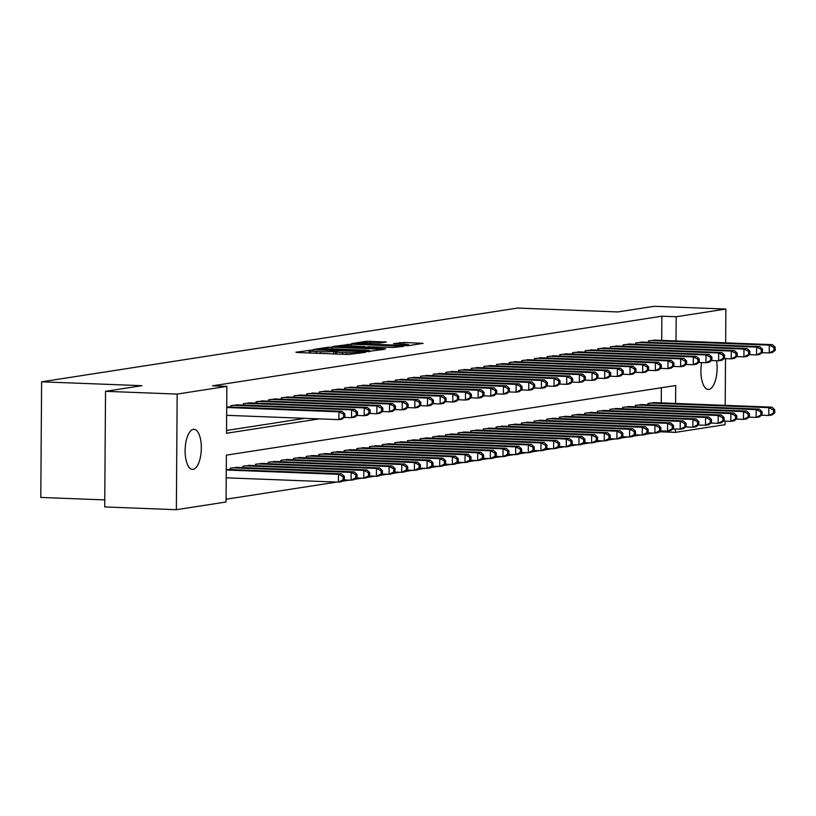 <?xml version="1.0" encoding="UTF-8"?>
<svg xmlns="http://www.w3.org/2000/svg" width="816" height="816" viewBox="0 0 816 816"><rect width="100%" height="100%" fill="white"/><g stroke="black" fill="none" stroke-linecap="round" stroke-linejoin="round"><path stroke-width="1.22" d="M311.967 350.105L295.922 352.216L297.493 352.512L348.136 354.47L365.384 352.339L359.744 352.451A9.843 0.704 0.4 0 1 346.769 352.716L342.547 352.553A9.843 0.704 0.4 0 1 336.682 351.869A9.843 0.704 0.4 0 1 337.518 351.594L333.581 351.441A9.843 0.704 0.4 0 1 320.606 351.706L316.384 351.543A9.843 0.704 0.4 0 1 310.519 350.86A9.843 0.704 0.4 0 1 311.355 350.584L313.252 350.258L311.967 350.105M716.57 360.723A20.053 8.068 -87.8 0 1 708.869 389.416A20.053 8.068 -87.8 0 1 708.237 389.456A20.053 8.068 -87.8 0 1 701.638 362.6M193.086 469.343A20.053 8.068 -87.8 0 1 192.454 469.373A20.053 8.068 -87.8 0 1 185.13 449.81A20.053 8.068 -87.8 0 1 193.361 429.338A20.053 8.068 -87.8 0 1 193.994 429.308A20.053 8.068 -87.8 0 1 201.317 448.871A20.053 8.068 -87.8 0 1 193.086 469.343M386.386 342.037L366.557 341.272L351.635 343.628L408.163 345.709L423.086 343.352L404.083 342.475L393.496 343.618L403.838 344.158A8.231 0.592 0.4 0 1 408.745 344.729A8.231 0.592 0.4 0 1 397.188 345.188L363.854 343.903A8.231 0.592 0.4 0 1 358.958 343.332A8.231 0.592 0.4 0 1 370.505 342.873L380.113 343.006L386.386 342.037M675.587 403.441L675.709 385.509L226.369 455.134L226.042 502.003L176.368 509.704L104.713 506.94L105.529 391.323L141.913 385.682L41.606 381.817L517.528 308.071L617.834 311.936L654.218 306.296L725.873 309.06L725.638 342.853M105.529 391.323L177.174 394.077L226.858 386.376L226.522 433.255L319.26 418.883M661.694 340.394L661.858 316.2L212.527 385.825L226.858 386.376M661.858 316.2L676.189 316.751L725.873 309.06M331.969 347.177L327.92 347.259L313.262 349.534L314.833 349.829L365.466 351.778L384.438 349.34L331.969 347.177L331.959 348.871M332.581 346.535L351.288 344.179L403.757 346.341L393.169 347.483L368.577 346.78L364.15 347.514L385.631 348.82L332.571 346.708M238.313 404.889L230.714 405.644L230.714 407.051M250.971 402.931L243.372 403.675L243.362 405.083M263.629 400.972L256.03 401.717L256.02 403.124M276.277 399.004L268.688 399.758L268.678 401.166M288.935 397.045L281.347 397.8L281.336 399.208M301.594 395.087L294.005 395.831L293.995 397.239M314.252 393.128L306.663 393.873L306.653 395.281M326.91 391.16L319.321 391.915L319.311 393.322M339.568 389.201L331.979 389.946L331.969 391.354M352.226 387.243L344.638 387.988L344.627 389.395M364.885 385.285L357.296 386.029L357.286 387.437M377.543 383.316L369.954 384.071L369.944 385.478M390.201 381.358L382.602 382.102L382.602 383.51M402.859 379.399L395.26 380.144L395.25 381.551M415.517 377.431L407.918 378.185L407.908 379.593M428.165 375.472L420.577 376.217L420.566 377.624M440.824 373.514L433.235 374.258L433.225 375.666M453.482 371.555L445.893 372.3L445.883 373.708M466.14 369.587L458.551 370.342L458.541 371.749M478.798 367.628L471.209 368.373L471.199 369.781M491.456 365.67L483.868 366.415L483.857 367.822M504.115 363.701L496.526 364.456L496.516 365.864M516.773 361.743L509.184 362.498L509.174 363.905M529.431 359.785L521.842 360.529L521.832 361.937M542.089 357.826L534.49 358.571L534.49 359.978M554.747 355.858L547.148 356.612L547.138 358.02M567.406 353.899L559.807 354.644L559.796 356.051M580.054 351.941L572.465 352.685L572.455 354.093M592.712 349.972L585.123 350.727L585.113 352.135M605.37 348.014L597.781 348.769L597.771 350.176M618.028 346.055L610.439 346.8L610.429 348.208M630.686 344.097L623.098 344.842L623.087 346.249M643.345 342.128L635.756 342.883L635.746 344.291M226.542 430.481L304.929 418.333M648.404 342.322L648.414 340.915L656.003 340.17M226.063 499.229L336.763 482.072M342.159 481.236L349.421 480.114M354.817 479.278L362.08 478.156M367.475 477.319L374.728 476.197M380.134 475.361L387.386 474.229M392.792 473.392L400.044 472.27M405.44 471.434L412.702 470.312M418.098 469.475L425.36 468.343M430.756 467.507L438.019 466.385M443.414 465.548L450.677 464.426M456.073 463.59L463.335 462.468M468.731 461.632L475.993 460.499M481.389 459.663L488.651 458.541M494.047 457.705L501.31 456.583M506.705 455.746L513.968 454.624M519.364 453.788L526.616 452.656M532.022 451.819L539.274 450.697M544.68 449.861L551.932 448.739M557.328 447.902L564.59 446.77M569.986 445.934L577.249 444.812M582.644 443.975L589.907 442.853M595.303 442.017L602.565 440.895M607.961 440.059L615.223 438.926M620.619 438.09L627.881 436.968M633.277 436.132L640.54 435.01M645.935 434.173L653.198 433.041M658.594 432.205L661.052 431.827L661.062 430.899M661.256 402.89L661.358 387.733M230.275 469.547L230.285 468.139L237.874 467.395M242.933 467.588L242.944 466.181L250.532 465.426M255.592 465.63L255.602 464.222L263.191 463.468M268.24 463.661L268.25 462.254L275.849 461.509M280.898 461.703L280.908 460.295L288.507 459.551M293.556 459.745L293.566 458.337L301.165 457.582M306.214 457.776L306.224 456.368L313.813 455.624M318.872 455.818L318.883 454.41L326.471 453.665M331.531 453.859L331.541 452.452L339.13 451.697M344.189 451.901L344.199 450.493L351.788 449.738M356.847 449.932L356.857 448.525L364.446 447.78M369.505 447.974L369.515 446.566L377.104 445.822M382.163 446.015L382.174 444.608L389.762 443.853M394.822 444.047L394.832 442.639L402.421 441.895M407.48 442.088L407.49 440.681L415.079 439.936M420.128 440.13L420.138 438.722L427.737 437.978M432.786 438.172L432.796 436.764L440.395 436.009M445.444 436.203L445.454 434.795L453.053 434.051M458.102 434.245L458.113 432.837L465.701 432.092M470.761 432.286L470.771 430.879L478.36 430.124M483.419 430.318L483.429 428.91L491.018 428.165M496.077 428.359L496.087 426.952L503.676 426.207M508.735 426.401L508.745 424.993L516.334 424.249M521.393 424.442L521.404 423.035L528.992 422.28M534.052 422.474L534.062 421.066L541.651 420.322M546.71 420.515L546.72 419.108L554.309 418.363M559.368 418.557L559.378 417.149L566.967 416.395M572.016 416.599L572.026 415.191L579.625 414.436M584.674 414.63L584.684 413.222L592.283 412.478M597.332 412.672L597.343 411.264L604.942 410.519M609.991 410.713L610.001 409.306L617.59 408.551M622.649 408.745L622.659 407.337L630.248 406.592M635.307 406.786L635.317 405.379L642.906 404.634M647.965 404.828L647.975 403.42L655.564 402.665M41.606 381.817L40.8 497.444L104.764 499.902M176.368 509.704L177.174 394.077M725.526 358.622L725.2 405.348M725.087 421.117L725.067 424.677L675.383 432.378L675.403 429.002M661.052 431.827L675.383 432.378M676.015 340.945L676.189 316.751M318.566 349.472L368.75 351.053A9.843 0.704 0.4 0 0 369.587 350.778A9.843 0.704 0.4 0 0 363.722 350.095L333.346 348.922A9.843 0.704 0.4 0 0 320.362 349.187L318.566 349.472M351.329 345.872A8.231 0.592 0.4 0 0 339.772 346.331A8.231 0.592 0.4 0 0 344.678 346.902L356.419 347.361L364.64 346.627L351.329 345.872M344.393 479.594L344.413 476.473L343.148 476.666L343.128 479.798L344.393 479.594L341.598 481.654L338.436 482.144L338.487 474.331L341.649 473.841L226.277 469.394M226.216 477.819L338.436 482.144L343.128 479.798M226.267 470.006L338.487 474.331L343.148 476.666M341.649 473.841L344.413 476.473M344.831 417.098L344.852 413.977L343.587 414.171L343.567 417.292L344.831 417.098L342.037 419.149L338.875 419.638L338.926 411.825L226.705 407.51M343.587 414.171L338.926 411.825L342.088 411.335L226.705 406.898M343.567 417.292L338.875 419.638L226.654 415.324M344.852 413.977L342.088 411.335M357.051 477.635L357.071 474.514L355.807 474.708L355.786 477.829L357.051 477.635L354.256 479.686L351.094 480.175L351.145 472.372L354.307 471.872L235.661 467.303M343.975 479.91L351.094 480.175L355.786 477.829M232.499 467.792L351.145 472.372L355.807 474.708M354.307 471.872L357.071 474.514M369.709 475.677L369.73 472.546L368.465 472.75L368.444 475.871L369.709 475.677L366.914 477.727L363.752 478.217L363.803 470.404L366.965 469.914L248.319 465.344M356.633 477.941L363.752 478.217L368.444 475.871M245.157 465.834L363.803 470.404L368.465 472.75M366.965 469.914L369.73 472.546M382.367 473.719L382.388 470.587L381.123 470.781L381.103 473.912L382.367 473.719L379.573 475.769L376.411 476.258L376.462 468.445L379.624 467.956L260.977 463.386M369.291 475.983L376.411 476.258L381.103 473.912M257.815 463.876L376.462 468.445L381.123 470.781M379.624 467.956L382.388 470.587M395.026 471.75L395.046 468.629L393.781 468.823L393.751 471.954L395.026 471.75L392.231 473.81L389.069 474.3L389.12 466.487L392.282 465.997L273.635 461.428M381.949 474.025L389.069 474.3L393.751 471.954M270.473 461.917L389.12 466.487L393.781 468.823M392.282 465.997L395.046 468.629M357.49 415.14L357.51 412.009L356.245 412.213L356.225 415.334L357.49 415.14L354.695 417.19L351.533 417.68L351.584 409.867L232.937 405.297M356.245 412.213L351.584 409.867L354.746 409.377L236.099 404.807M356.225 415.334L351.533 417.68L344.413 417.404M357.51 412.009L354.746 409.377M370.148 413.171L370.168 410.05L368.903 410.244L368.873 413.375L370.148 413.171L367.353 415.232L364.191 415.721L364.242 407.908L245.596 403.339M368.903 410.244L364.242 407.908L367.404 407.419L248.758 402.849M368.873 413.375L364.191 415.721L357.071 415.446M370.168 410.05L367.404 407.419M382.796 411.213L382.826 408.092L381.551 408.286L381.531 411.407L382.796 411.213L380.011 413.263L376.839 413.763L376.9 405.95L258.244 401.37M381.551 408.286L376.9 405.95L380.062 405.46L261.416 400.88M381.531 411.407L376.839 413.763L369.719 413.488M382.826 408.092L380.062 405.46M395.454 409.255L395.485 406.133L394.21 406.327L394.189 409.448L395.454 409.255L392.669 411.305L389.497 411.794L389.558 403.981L270.902 399.412M394.21 406.327L389.558 403.981L392.72 403.492L274.074 398.922M394.189 409.448L389.497 411.794L382.378 411.519M395.485 406.133L392.72 403.492M407.684 469.792L407.704 466.67L406.439 466.864L406.409 469.985L407.684 469.792L404.889 471.842L401.717 472.331L401.778 464.518L404.94 464.029L286.294 459.459M394.607 472.056L401.717 472.331L406.409 469.985M283.132 459.949L401.778 464.518L406.439 466.864M404.94 464.029L407.704 466.67M408.112 407.296L408.133 404.165L406.868 404.359L406.847 407.49L408.112 407.296L405.317 409.346L402.155 409.836L402.217 402.023L283.56 397.453M406.868 404.359L402.217 402.023L405.379 401.533L286.732 396.964M406.847 407.49L402.155 409.836L395.036 409.561M408.133 404.165L405.379 401.533M420.332 467.833L420.362 464.702L419.087 464.906L419.067 468.027L420.332 467.833L417.547 469.883L414.375 470.373L414.436 462.56L417.598 462.07L298.952 457.501M407.255 470.098L414.375 470.373L419.067 468.027M295.78 457.99L414.436 462.56L419.087 464.906M417.598 462.07L420.362 464.702M420.77 405.328L420.791 402.206L419.526 402.4L419.506 405.532L420.77 405.328L417.976 407.388L414.814 407.878L414.875 400.064L296.218 395.495M419.526 402.4L414.875 400.064L418.037 399.575L299.38 395.005M419.506 405.532L414.814 407.878L407.694 407.602M420.791 402.206L418.037 399.575M432.99 465.865L433.01 462.743L431.746 462.937L431.725 466.069L432.99 465.865L430.205 467.925L427.033 468.415L427.094 460.601L430.256 460.112L311.61 455.542M419.914 468.139L427.033 468.415L431.725 466.069M308.438 456.032L427.094 460.601L431.746 462.937M430.256 460.112L433.01 462.743M433.429 403.369L433.449 400.248L432.184 400.442L432.164 403.563L433.429 403.369L430.634 405.419L427.472 405.909L427.523 398.096L308.876 393.526M432.184 400.442L427.523 398.096L430.695 397.606L312.038 393.037M432.164 403.563L427.472 405.909L420.352 405.644M433.449 400.248L430.695 397.606M445.648 463.906L445.669 460.785L444.404 460.979L444.383 464.1L445.648 463.906L442.853 465.956L439.691 466.456L439.753 458.643L442.915 458.153L324.258 453.574M432.572 466.181L439.691 466.456L444.383 464.1M321.096 454.063L439.753 458.643L444.404 460.979M442.915 458.153L445.669 460.785M446.087 401.411L446.107 398.279L444.842 398.483L444.822 401.605L446.087 401.411L443.292 403.461L440.13 403.951L440.181 396.137L321.535 391.568M444.842 398.483L440.181 396.137L443.353 395.648L324.697 391.078M444.822 401.605L440.13 403.951L433.01 403.675M446.107 398.279L443.353 395.648M458.306 461.948L458.327 458.827L457.062 459.02L457.042 462.142L458.306 461.948L455.512 463.998L452.35 464.488L452.401 456.674L455.573 456.185L336.916 451.615M445.23 464.212L452.35 464.488L457.042 462.142M333.754 452.105L452.401 456.674L457.062 459.02M455.573 456.185L458.327 458.827M470.965 459.989L470.985 456.858L469.72 457.052L469.7 460.183L470.965 459.989L468.17 462.04L465.008 462.529L465.059 454.716L468.231 454.226L349.574 449.657M457.888 462.254L465.008 462.529L469.7 460.183M346.412 450.146L465.059 454.716L469.72 457.052M468.231 454.226L470.985 456.858M483.623 458.021L483.643 454.9L482.378 455.093L482.358 458.225L483.623 458.021L480.828 460.081L477.666 460.571L477.717 452.758L480.889 452.268L362.233 447.698M470.546 460.295L477.666 460.571L482.358 458.225M359.071 448.188L477.717 452.758L482.378 455.093M480.889 452.268L483.643 454.9M496.281 456.062L496.301 452.941L495.037 453.135L495.016 456.256L496.281 456.062L493.486 458.113L490.324 458.602L490.375 450.789L493.537 450.299L374.891 445.73M483.205 458.337L490.324 458.602L495.016 456.256M371.729 446.219L490.375 450.789L495.037 453.135M493.537 450.299L496.301 452.941M508.939 454.104L508.96 450.973L507.695 451.177L507.674 454.298L508.939 454.104L506.144 456.154L502.982 456.644L503.033 448.831L506.195 448.341L387.549 443.771M495.863 456.368L502.982 456.644L507.674 454.298M384.387 444.261L503.033 448.831L507.695 451.177M506.195 448.341L508.96 450.973M521.597 452.135L521.618 449.014L520.353 449.208L520.333 452.339L521.597 452.135L518.803 454.196L515.641 454.685L515.692 446.872L518.854 446.383L400.207 441.813M508.521 454.41L515.641 454.685L520.333 452.339M397.045 442.303L515.692 446.872L520.353 449.208M518.854 446.383L521.618 449.014M534.256 450.177L534.276 447.056L533.011 447.25L532.991 450.371L534.256 450.177L531.461 452.227L528.299 452.727L528.35 444.914L531.512 444.424L412.865 439.844M521.179 452.452L528.299 452.727L532.991 450.371M409.703 440.344L528.35 444.914L533.011 447.25M531.512 444.424L534.276 447.056M546.914 448.219L546.934 445.097L545.669 445.291L545.639 448.412L546.914 448.219L544.119 450.269L540.957 450.758L541.008 442.945L544.17 442.456L425.524 437.886M533.837 450.483L540.957 450.758L545.639 448.412M422.362 438.376L541.008 442.945L545.669 445.291M544.17 442.456L546.934 445.097M559.572 446.26L559.592 443.129L558.328 443.333L558.297 446.454L559.572 446.26L556.777 448.31L553.605 448.8L553.666 440.987L556.828 440.497L438.182 435.928M546.496 448.525L553.605 448.8L558.297 446.454M435.02 436.417L553.666 440.987L558.328 443.333M556.828 440.497L559.592 443.129M572.22 444.292L572.251 441.17L570.976 441.364L570.955 444.496L572.22 444.292L569.435 446.352L566.263 446.842L566.324 439.028L569.486 438.539L450.84 433.969M559.144 446.566L566.263 446.842L570.955 444.496M447.668 434.459L566.324 439.028L570.976 441.364M569.486 438.539L572.251 441.17M584.878 442.333L584.899 439.212L583.634 439.406L583.613 442.527L584.878 442.333L582.094 444.383L578.921 444.873L578.983 437.07L582.145 436.57L463.498 432.001M571.802 444.608L578.921 444.873L583.613 442.527M460.326 432.49L578.983 437.07L583.634 439.406M582.145 436.57L584.899 439.212M597.536 440.375L597.557 437.243L596.292 437.447L596.272 440.569L597.536 440.375L594.742 442.425L591.58 442.915L591.641 435.101L594.803 434.612L476.146 430.042M584.46 442.639L591.58 442.915L596.272 440.569M472.984 430.532L591.641 435.101L596.292 437.447M594.803 434.612L597.557 437.243M458.745 399.442L458.765 396.321L457.501 396.515L457.48 399.646L458.745 399.442L455.95 401.503L452.788 401.992L452.839 394.179L334.193 389.609M457.501 396.515L452.839 394.179L456.001 393.689L337.355 389.12M457.48 399.646L452.788 401.992L445.669 401.717M458.765 396.321L456.001 393.689M471.403 397.484L471.424 394.363L470.159 394.556L470.138 397.678L471.403 397.484L468.608 399.534L465.446 400.034L465.497 392.221L346.851 387.651M470.159 394.556L465.497 392.221L468.659 391.731L350.013 387.151M470.138 397.678L465.446 400.034L458.327 399.758M471.424 394.363L468.659 391.731M484.061 395.525L484.082 392.404L482.817 392.598L482.797 395.719L484.061 395.525L481.267 397.576L478.105 398.065L478.156 390.252L359.509 385.682M482.817 392.598L478.156 390.252L481.318 389.762L362.671 385.193M482.797 395.719L478.105 398.065L470.985 397.79M484.082 392.404L481.318 389.762M496.72 393.567L496.74 390.436L495.475 390.64L495.455 393.761L496.72 393.567L493.925 395.617L490.763 396.107L490.814 388.294L372.167 383.724M495.475 390.64L490.814 388.294L493.976 387.804L375.329 383.234M495.455 393.761L490.763 396.107L483.643 395.831M496.74 390.436L493.976 387.804M509.378 391.598L509.398 388.477L508.133 388.671L508.113 391.802L509.378 391.598L506.583 393.659L503.421 394.148L503.472 386.335L384.826 381.766M508.133 388.671L503.472 386.335L506.634 385.846L387.988 381.276M508.113 391.802L503.421 394.148L496.301 393.873M509.398 388.477L506.634 385.846M522.036 389.64L522.056 386.519L520.792 386.713L520.761 389.834L522.036 389.64L519.241 391.69L516.069 392.18L516.13 384.377L397.484 379.797M520.792 386.713L516.13 384.377L519.292 383.877L400.646 379.307M520.761 389.834L516.069 392.18L508.96 391.915M522.056 386.519L519.292 383.877M534.684 387.682L534.715 384.55L533.44 384.754L533.419 387.875L534.684 387.682L531.899 389.732L528.727 390.221L528.788 382.408L410.132 377.839M533.44 384.754L528.788 382.408L531.95 381.919L413.304 377.349M533.419 387.875L528.727 390.221L521.608 389.946M534.715 384.55L531.95 381.919M547.342 385.723L547.373 382.592L546.098 382.786L546.077 385.917L547.342 385.723L544.558 387.773L541.385 388.263L541.447 380.45L422.79 375.88M546.098 382.786L541.447 380.45L544.609 379.96L425.962 375.391M546.077 385.917L541.385 388.263L534.266 387.988M547.373 382.592L544.609 379.96M560 383.755L560.021 380.633L558.756 380.827L558.736 383.948L560 383.755L557.206 385.815L554.044 386.305L554.105 378.491L435.448 373.922M558.756 380.827L554.105 378.491L557.267 378.002L438.62 373.422M558.736 383.948L554.044 386.305L546.924 386.029M560.021 380.633L557.267 378.002M572.659 381.796L572.679 378.675L571.414 378.869L571.394 381.99L572.659 381.796L569.864 383.846L566.702 384.336L566.763 376.523L448.106 371.953M571.414 378.869L566.763 376.523L569.925 376.033L451.268 371.464M571.394 381.99L566.702 384.336L559.582 384.061M572.679 378.675L569.925 376.033M585.317 379.838L585.337 376.706L584.072 376.91L584.052 380.032L585.317 379.838L582.522 381.888L579.36 382.378L579.411 374.564L460.765 369.995M584.072 376.91L579.411 374.564L582.583 374.075L463.927 369.505M584.052 380.032L579.36 382.378L572.24 382.102M585.337 376.706L582.583 374.075M597.975 377.869L597.995 374.748L596.731 374.942L596.71 378.073L597.975 377.869L595.18 379.93L592.018 380.419L592.069 372.606L473.423 368.036M596.731 374.942L592.069 372.606L595.241 372.116L476.585 367.547M596.71 378.073L592.018 380.419L584.899 380.144M597.995 374.748L595.241 372.116M610.195 438.416L610.215 435.285L608.95 435.479L608.93 438.61L610.195 438.416L607.4 440.467L604.238 440.956L604.289 433.143L607.461 432.653L488.804 428.084M597.118 440.681L604.238 440.956L608.93 438.61M485.642 428.573L604.289 433.143L608.95 435.479M607.461 432.653L610.215 435.285M622.853 436.448L622.873 433.327L621.608 433.52L621.588 436.642L622.853 436.448L620.058 438.508L616.896 438.998L616.947 431.185L620.119 430.695L501.463 426.115M609.776 438.722L616.896 438.998L621.588 436.642M498.301 426.615L616.947 431.185L621.608 433.52M620.119 430.695L622.873 433.327M635.511 434.489L635.531 431.368L634.267 431.562L634.246 434.683L635.511 434.489L632.716 436.54L629.554 437.029L629.605 429.216L632.777 428.726L514.121 424.157M622.435 436.754L629.554 437.029L634.246 434.683M510.959 424.646L629.605 429.216L634.267 431.562M632.777 428.726L635.531 431.368M648.169 432.531L648.19 429.4L646.925 429.604L646.904 432.725L648.169 432.531L645.374 434.581L642.212 435.071L642.263 427.258L645.425 426.768L526.779 422.198M635.093 434.795L642.212 435.071L646.904 432.725M523.617 422.688L642.263 427.258L646.925 429.604M645.425 426.768L648.19 429.4M610.633 375.911L610.654 372.79L609.389 372.983L609.368 376.105L610.633 375.911L607.838 377.961L604.676 378.451L604.727 370.648L486.081 366.068M609.389 372.983L604.727 370.648L607.889 370.148L489.243 365.578M609.368 376.105L604.676 378.451L597.557 378.185M610.654 372.79L607.889 370.148M623.291 373.952L623.312 370.821L622.047 371.025L622.027 374.146L623.291 373.952L620.497 376.003L617.335 376.492L617.386 368.679L498.739 364.109M622.047 371.025L617.386 368.679L620.548 368.189L501.901 363.62M622.027 374.146L617.335 376.492L610.215 376.217M623.312 370.821L620.548 368.189M635.95 371.994L635.97 368.863L634.705 369.056L634.685 372.188L635.95 371.994L633.155 374.044L629.993 374.534L630.044 366.721L511.397 362.151M634.705 369.056L630.044 366.721L633.206 366.231L514.559 361.661M634.685 372.188L629.993 374.534L622.873 374.258M635.97 368.863L633.206 366.231M648.608 370.025L648.628 366.904L647.363 367.098L647.343 370.229L648.608 370.025L645.813 372.086L642.651 372.575L642.702 364.762L524.056 360.193M647.363 367.098L642.702 364.762L645.864 364.273L527.218 359.703M647.343 370.229L642.651 372.575L635.531 372.3M648.628 366.904L645.864 364.273M660.827 430.562L660.848 427.441L659.583 427.635L659.563 430.766L660.827 430.562L658.033 432.623L654.871 433.112L654.922 425.299L658.084 424.81L539.437 420.24M647.751 432.837L654.871 433.112L659.563 430.766M536.275 420.73L654.922 425.299L659.583 427.635M658.084 424.81L660.848 427.441M661.266 368.067L661.286 364.946L660.022 365.14L660.001 368.261L661.266 368.067L658.471 370.117L655.309 370.607L655.36 362.794L536.714 358.224M660.022 365.14L655.36 362.794L658.522 362.304L539.876 357.734M660.001 368.261L655.309 370.607L648.19 370.331M661.286 364.946L658.522 362.304M673.486 428.604L673.506 425.483L672.241 425.677L672.221 428.798L673.486 428.604L670.691 430.654L667.529 431.144L667.58 423.341L670.742 422.841L552.095 418.271M660.409 430.879L667.529 431.144L672.221 428.798M548.933 418.761L667.58 423.341L672.241 425.677M670.742 422.841L673.506 425.483M673.924 366.109L673.945 362.977L672.68 363.181L672.649 366.302L673.924 366.109L671.129 368.159L667.957 368.648L668.018 360.835L549.372 356.266M672.68 363.181L668.018 360.835L671.18 360.346L552.534 355.776M672.649 366.302L667.957 368.648L660.848 368.373M673.945 362.977L671.18 360.346M686.144 426.646L686.164 423.514L684.899 423.718L684.879 426.839L686.144 426.646L683.349 428.696L680.187 429.185L680.238 421.372L683.4 420.883L564.754 416.313M673.067 428.91L680.187 429.185L684.879 426.839M561.592 416.803L680.238 421.372L684.899 423.718M683.4 420.883L686.164 423.514M686.572 364.14L686.603 361.019L685.328 361.213L685.307 364.344L686.572 364.14L683.788 366.2L680.615 366.69L680.677 358.877L562.02 354.307M685.328 361.213L680.677 358.877L683.839 358.387L565.192 353.818M685.307 364.344L680.615 366.69L673.496 366.415M686.603 361.019L683.839 358.387M698.802 424.687L698.822 421.556L697.558 421.75L697.527 424.881L698.802 424.687L696.007 426.737L692.845 427.227L692.896 419.414L696.058 418.924L577.412 414.355M685.726 426.952L692.845 427.227L697.527 424.881M574.25 414.844L692.896 419.414L697.558 421.75M696.058 418.924L698.822 421.556M699.23 362.182L699.261 359.06L697.986 359.254L697.966 362.375L699.23 362.182L696.446 364.232L693.274 364.732L693.335 356.918L574.678 352.339M697.986 359.254L693.335 356.918L696.497 356.429L577.85 351.849M697.966 362.375L693.274 364.732L686.154 364.456M699.261 359.06L696.497 356.429M711.46 422.719L711.481 419.597L710.216 419.791L710.185 422.923L711.46 422.719L708.665 424.779L705.493 425.269L705.554 417.455L708.716 416.966L590.07 412.396M698.384 424.993L705.493 425.269L710.185 422.923M586.908 412.886L705.554 417.455L710.216 419.791M708.716 416.966L711.481 419.597M711.889 360.223L711.909 357.102L710.644 357.296L710.624 360.417L711.889 360.223L709.094 362.273L705.932 362.763L705.993 354.95L587.336 350.38M710.644 357.296L705.993 354.95L709.155 354.46L590.509 349.891M710.624 360.417L705.932 362.763L698.812 362.488M711.909 357.102L709.155 354.46M724.108 420.76L724.139 417.639L722.864 417.833L722.843 420.954L724.108 420.76L721.324 422.81L718.151 423.3L718.213 415.487L721.375 414.997L602.728 410.428M711.032 423.025L718.151 423.3L722.843 420.954M599.556 410.917L718.213 415.487L722.864 417.833M721.375 414.997L724.139 417.639M724.547 358.265L724.567 355.133L723.302 355.327L723.282 358.459L724.547 358.265L721.752 360.315L718.59 360.805L718.651 352.991L599.995 348.422M723.302 355.327L718.651 352.991L721.813 352.502L603.157 347.932M723.282 358.459L718.59 360.805L711.47 360.529M724.567 355.133L721.813 352.502M736.766 418.802L736.787 415.67L735.522 415.874L735.502 418.996L736.766 418.802L733.982 420.852L730.81 421.342L730.871 413.528L734.033 413.039L615.386 408.469M723.69 421.066L730.81 421.342L735.502 418.996M612.214 408.959L730.871 413.528L735.522 415.874M734.033 413.039L736.787 415.67M737.205 356.296L737.225 353.175L735.961 353.369L735.94 356.5L737.205 356.296L734.41 358.357L731.248 358.846L731.299 351.033L612.653 346.463M735.961 353.369L731.299 351.033L734.471 350.543L615.815 345.974M735.94 356.5L731.248 358.846L724.129 358.571M737.225 353.175L734.471 350.543M749.425 416.833L749.445 413.712L748.18 413.906L748.16 417.037L749.425 416.833L746.63 418.894L743.468 419.383L743.529 411.57L746.691 411.08L628.034 406.511M736.348 419.108L743.468 419.383L748.16 417.037M624.872 407L743.529 411.57L748.18 413.906M746.691 411.08L749.445 413.712M749.863 354.338L749.884 351.217L748.619 351.41L748.598 354.532L749.863 354.338L747.068 356.388L743.906 356.878L743.957 349.064L625.311 344.495M748.619 351.41L743.957 349.064L747.13 348.575L628.473 344.005M748.598 354.532L743.906 356.878L736.787 356.612M749.884 351.217L747.13 348.575M762.083 414.875L762.103 411.754L760.838 411.947L760.818 415.069L762.083 414.875L759.288 416.925L756.126 417.425L756.177 409.612L759.349 409.122L640.693 404.542M749.006 417.149L756.126 417.425L760.818 415.069M637.531 405.032L756.177 409.612L760.838 411.947M759.349 409.122L762.103 411.754M762.521 352.379L762.542 349.248L761.277 349.452L761.257 352.573L762.521 352.379L759.727 354.43L756.565 354.919L756.616 347.106L637.969 342.536M761.277 349.452L756.616 347.106L759.778 346.616L641.131 342.047M761.257 352.573L756.565 354.919L749.445 354.644M762.542 349.248L759.778 346.616M774.741 412.916L774.761 409.795L773.497 409.989L773.476 413.11L774.741 412.916L771.946 414.967L768.784 415.456L768.835 407.643L772.007 407.153L653.351 402.584M761.665 415.181L768.784 415.456L773.476 413.11M650.189 403.073L768.835 407.643L773.497 409.989M772.007 407.153L774.761 409.795M775.18 350.411L775.2 347.29L773.935 347.483L773.915 350.615L775.18 350.411L772.385 352.471L769.223 352.961L769.274 345.148L650.627 340.578M773.935 347.483L769.274 345.148L772.436 344.658L653.789 340.088M773.915 350.615L769.223 352.961L762.103 352.685M775.2 347.29L772.436 344.658M309.111 352.961L309.131 350.166M361.447 352.951L361.447 352.186M335.274 353.971L335.284 351.176M316.373 353.246L316.384 351.543M320.586 353.41L320.606 351.706M333.56 353.909L333.581 351.441M342.536 354.246L342.547 352.553M346.749 354.409L346.769 352.716M359.734 353.216L359.744 352.451M382.602 349.666L382.612 349.126M327.91 348.83L327.92 347.259M368.74 351.767L368.75 351.053M347.228 345.8L347.239 344.26M351.278 345.872L351.288 344.179M401.921 346.678L401.931 346.127M360.478 347.851L360.478 347.269M364.64 347.392L364.64 346.627M400.024 344.015L400.034 342.557M404.073 344.168L404.083 342.475M421.24 343.679L421.25 343.138M366.547 342.802L366.557 341.272M370.597 342.883L370.617 341.19M384.815 342.281L384.815 341.731M310.498 353.012L310.519 350.86M336.661 354.022L336.682 351.869M369.587 351.686L369.587 350.778M339.772 347.055L339.772 346.331M364.895 347.351L364.905 346.545M358.948 344.056L358.958 343.332M408.734 345.617L408.745 344.729"/></g></svg>
